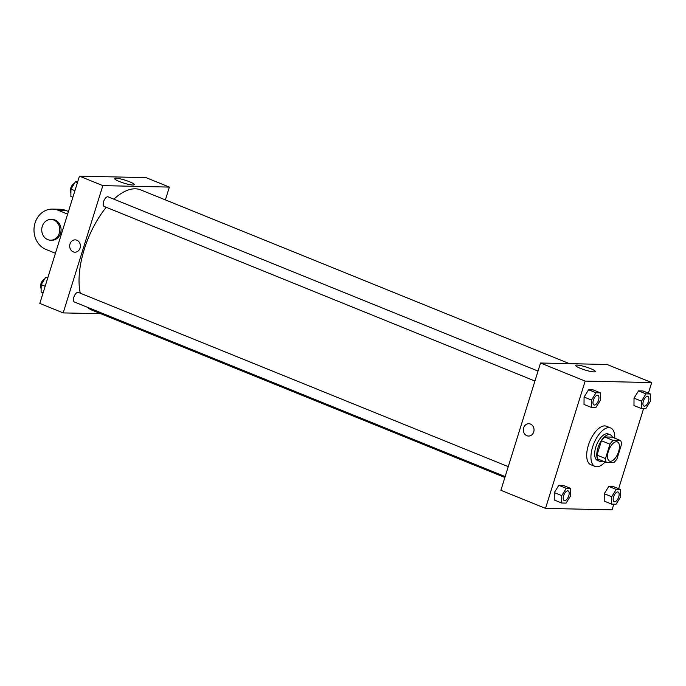 <?xml version="1.0" encoding="UTF-8"?>
<svg xmlns="http://www.w3.org/2000/svg" width="686" height="686" viewBox="0 0 686 686"><rect width="100%" height="100%" fill="white"/><g stroke="black" fill="none" stroke-linecap="round" stroke-linejoin="round"><path stroke-width="1.03" d="M618.601 451.62A10.376 4.862 -67.9 0 1 609.58 461.121A10.376 4.862 -67.9 0 1 608.971 449.682A10.376 4.862 -67.9 0 1 617.383 441.887A10.376 4.862 -67.9 0 1 618.601 451.62M620.667 440.575L613.155 440.403A13.943 6.526 -67.9 0 0 609.957 444.194L605.489 458.557A13.943 6.526 -67.9 0 0 606.295 462.433L613.807 462.604A13.943 6.526 -67.9 0 0 617.006 458.814L621.473 444.451A13.943 6.526 -67.9 0 0 620.667 440.575L612.169 437.128L604.658 436.965L613.155 440.403M604.658 436.965A13.943 6.526 -67.9 0 0 601.459 440.746L596.983 455.11A13.943 6.526 -67.9 0 0 597.798 458.994L606.295 462.433M612.512 437.274A14.269 6.689 112.1 0 0 610.343 434.83A14.269 6.689 112.1 0 0 598.784 445.548A14.269 6.689 112.1 0 0 599.624 461.284A14.269 6.689 112.1 0 0 600.79 461.524A14.269 6.689 112.1 0 0 602.874 461.052M599.624 461.284L597.497 460.426A14.269 6.689 -67.9 0 1 596.657 444.691A14.269 6.689 -67.9 0 1 608.216 433.972L610.343 434.83M596.983 455.11L605.489 458.557M601.459 440.746L609.957 444.194M605.121 461.961A20.76 9.724 -67.9 0 1 595.062 466.437A20.76 9.724 -67.9 0 1 593.844 443.55A20.76 9.724 -67.9 0 1 610.651 427.961A20.76 9.724 -67.9 0 1 614.759 438.183M595.062 466.437L590.809 464.714A20.76 9.724 -67.9 0 1 589.6 441.827A20.76 9.724 -67.9 0 1 606.407 426.238L610.651 427.961M570.683 488.423L563.249 485.405L558.816 485.311L554.314 492.599L554.245 500L561.68 503.01L566.113 503.104L570.615 495.815L570.683 488.423L566.25 488.321L561.748 495.618L561.68 503.01M600.447 392.864L593.013 389.854L588.579 389.751L584.078 397.048L584.009 404.44L591.443 407.45L595.877 407.553L600.379 400.255L600.447 392.864L596.014 392.769L591.512 400.058L591.443 407.45M648.407 393.155L651.7 382.574L585.158 381.099L545.516 508.377L612.058 509.852L613.824 504.167M618.643 488.715L643.588 408.607M620.641 489.53L613.207 486.511L608.774 486.417L604.272 493.714L604.203 501.106L611.638 504.116L616.071 504.219L620.573 496.921L620.641 489.53L616.208 489.427L611.706 496.724L611.638 504.116M650.405 393.97L642.971 390.96L638.537 390.857L634.035 398.154L633.967 405.546L641.401 408.556L645.835 408.659L650.337 401.361L650.405 393.97L645.972 393.875L641.47 401.164L641.401 408.556M651.7 382.574L607.076 364.489L540.534 363.014L500.891 490.293L545.516 508.377M540.534 363.014L585.158 381.099M590.552 368.605A10.264 1.586 -162.7 0 1 595.294 371.538A10.264 1.586 -162.7 0 1 585.021 370.003A10.264 1.586 -162.7 0 1 575.691 365.432A10.264 1.586 -162.7 0 1 590.552 368.605M533.725 431.931A6.165 5.359 91.3 0 1 528.546 436.047A6.165 5.359 91.3 0 1 523.324 429.762A6.165 5.359 91.3 0 1 528.82 423.725A6.165 5.359 91.3 0 1 533.725 431.931M528.546 436.047A6.165 5.359 91.3 0 1 523.324 429.762A6.165 5.359 91.3 0 1 528.82 423.725M504.879 477.49L91.907 310.115A64.87 30.381 -67.9 0 1 87.482 307.302M80.271 293.179A64.87 30.381 -67.9 0 1 106.244 207.292M113.85 199.172A64.87 30.381 -67.9 0 1 140.647 189.876L569.431 363.657M505.162 476.581L74.465 302.029A5.188 2.427 -67.9 0 1 74.165 296.309A5.188 2.427 -67.9 0 1 78.367 292.416L508.257 466.643M534.926 381.03L104.229 206.477A5.188 2.427 -67.9 0 1 103.929 200.749A5.188 2.427 -67.9 0 1 108.131 196.856L538.021 371.083M63.181 312.902L100.825 313.734L63.181 312.902L102.831 185.623L63.181 312.902L39.814 303.426L79.456 176.148L102.831 185.623L169.373 187.089L102.831 185.623M169.373 187.089L165.386 199.9L169.373 187.089L145.998 177.623L79.456 176.148M643.957 406.078L643.974 406.078A5.188 2.427 -67.9 0 1 643.957 406.078A5.188 2.427 -67.9 0 1 643.648 400.35A5.188 2.427 -67.9 0 1 647.85 396.457A5.188 2.427 -67.9 0 1 647.858 396.457L647.867 396.465A5.188 2.427 -67.9 0 1 648.484 401.327A5.188 2.427 -67.9 0 1 643.974 406.078A5.188 2.427 -67.9 0 1 643.665 400.358A5.188 2.427 -67.9 0 1 647.867 396.465M642.971 390.96L638.537 390.857L634.035 398.154L641.47 401.164M634.035 398.154L633.967 405.546M638.537 390.857L645.972 393.875M594.016 404.972L593.999 404.972A5.188 2.427 -67.9 0 1 593.999 404.972A5.188 2.427 -67.9 0 1 593.69 399.243A5.188 2.427 -67.9 0 1 597.892 395.35A5.188 2.427 -67.9 0 1 597.9 395.35A5.188 2.427 -67.9 0 1 598.526 400.221A5.188 2.427 -67.9 0 1 594.016 404.972A5.188 2.427 -67.9 0 1 593.707 399.252A5.188 2.427 -67.9 0 1 597.909 395.359L597.909 395.359M593.013 389.854L588.579 389.751L584.078 397.048L591.512 400.058M584.078 397.048L584.009 404.44M588.579 389.751L596.014 392.769M614.21 501.638L614.193 501.629A5.188 2.427 -67.9 0 1 614.193 501.629A5.188 2.427 -67.9 0 1 613.893 495.909A5.188 2.427 -67.9 0 1 618.095 492.016A5.188 2.427 -67.9 0 1 618.103 492.016L618.112 492.016A5.188 2.427 -67.9 0 1 618.721 496.887A5.188 2.427 -67.9 0 1 614.21 501.638A5.188 2.427 -67.9 0 1 613.901 495.918A5.188 2.427 -67.9 0 1 618.112 492.016M613.207 486.511L608.774 486.417L604.272 493.714L611.706 496.724M604.272 493.714L604.203 501.106M608.774 486.417L616.208 489.427M564.235 500.523L564.252 500.531A5.188 2.427 -67.9 0 1 564.235 500.523A5.188 2.427 -67.9 0 1 563.926 494.803A5.188 2.427 -67.9 0 1 568.128 490.91A5.188 2.427 -67.9 0 1 568.137 490.91A5.188 2.427 -67.9 0 1 568.763 495.781A5.188 2.427 -67.9 0 1 564.252 500.531A5.188 2.427 -67.9 0 1 563.943 494.812A5.188 2.427 -67.9 0 1 568.145 490.91L568.145 490.91M563.249 485.405L558.816 485.311L554.314 492.599L561.748 495.618M554.314 492.599L554.245 500M558.816 485.311L566.25 488.321M77.681 181.833L75.443 181.781L70.941 189.079L70.864 196.47L72.87 197.285M70.941 189.079L74.92 190.691M75.443 181.781L77.449 182.596M70.898 192.86A5.188 2.427 -67.9 0 1 70.881 187.69A5.188 2.427 -67.9 0 1 74.405 183.462M47.917 277.393L45.679 277.341L41.177 284.639L41.1 292.03L43.107 292.845M41.177 284.639L45.165 286.251M45.679 277.341L47.686 278.156M41.134 288.42A5.188 2.427 -67.9 0 1 41.117 283.249A5.188 2.427 -67.9 0 1 44.641 279.013M119.347 181.507A10.264 1.586 -162.7 0 1 114.613 178.566A10.264 1.586 -162.7 0 1 124.886 180.101A10.264 1.586 -162.7 0 1 134.216 184.671A10.264 1.586 -162.7 0 1 119.347 181.507M76.849 240.22A6.165 5.359 91.3 0 1 80.305 247.123A6.165 5.359 91.3 0 1 74.903 252.191A6.165 5.359 91.3 0 1 69.68 245.914A6.165 5.359 91.3 0 1 75.177 239.868A6.165 5.359 91.3 0 1 76.849 240.22M75.177 239.868A6.165 5.359 -88.7 0 0 69.68 245.914A6.165 5.359 -88.7 0 0 74.903 252.191M68 211.314A20.76 18.059 91.3 0 1 68.591 211.039M67.631 214.109L58.147 210.268L65.83 210.439L68.446 211.502M65.83 210.439A20.76 18.059 -88.7 0 0 60.188 209.264L52.513 209.093A20.76 18.059 -88.7 0 0 34.3 226.157A20.76 18.059 -88.7 0 0 45.953 249.43L55.429 253.271M50.541 240.194L51.819 240.229A10.376 9.029 -88.7 0 0 60.548 233.291A10.376 9.029 -88.7 0 0 52.282 219.469L51.004 219.443A10.376 9.029 91.3 0 1 59.27 233.266A10.376 9.029 91.3 0 1 50.541 240.194A10.376 9.029 91.3 0 1 41.743 229.621A10.376 9.029 91.3 0 1 51.004 219.443M58.147 210.268A20.76 18.059 -88.7 0 0 52.513 209.093"/></g></svg>
